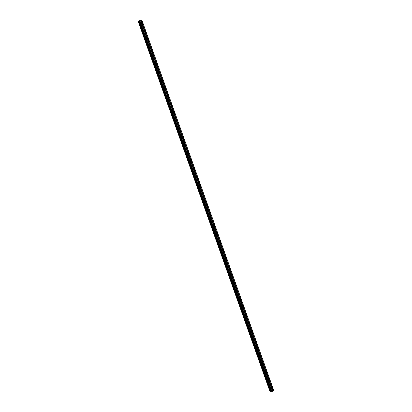 <?xml version="1.0" encoding="UTF-8"?>
<svg xmlns="http://www.w3.org/2000/svg" width="412" height="412" viewBox="0 0 412 412"><rect width="100%" height="100%" fill="white"/><g stroke="black" fill="none" stroke-linecap="round" stroke-linejoin="round"><path stroke-width="0.62" d="M144.262 31.163L143.762 30.555L144.267 31.76L144.262 31.163M147.151 39.279L146.657 38.671L147.156 39.876L147.151 39.279M150.04 47.395L149.546 46.788L149.551 47.385L150.045 47.993L150.04 47.395M152.929 55.512L152.435 54.904L152.44 55.496L152.94 56.109L152.929 55.512M155.818 63.628L155.324 63.015L155.329 63.613L155.829 64.221L155.818 63.628M158.713 71.74L158.213 71.132L158.718 72.337L158.713 71.74M161.602 79.856L161.102 79.248L161.107 79.846L161.607 80.453L161.602 79.856M164.491 87.972L163.991 87.365L164.496 88.57L164.491 87.972M167.38 96.089L166.881 95.476L166.886 96.073L167.385 96.681L167.38 96.089M170.269 104.2L169.77 103.592L170.274 104.797L170.269 104.2M173.158 112.316L172.659 111.709L173.164 112.914L173.158 112.316M176.048 120.433L175.553 119.825L175.558 120.422L176.053 121.03L176.048 120.433M178.937 128.549L178.442 127.936L178.447 128.534L178.942 129.141L178.937 128.549M181.826 136.66L181.332 136.053L181.337 136.65L181.836 137.258L181.826 136.66M184.715 144.777L184.221 144.169L184.226 144.767L184.725 145.374L184.715 144.777M187.609 152.893L187.11 152.285L187.115 152.883L187.615 153.491L187.609 152.893M190.499 161.01L189.999 160.402L190.004 160.994L190.504 161.602L190.499 161.01M193.388 169.121L192.888 168.513L193.393 169.718L193.388 169.121M196.277 177.237L195.777 176.63L196.282 177.835L196.277 177.237M199.166 185.354L198.666 184.746L199.171 185.951L199.166 185.354M202.055 193.47L201.561 192.862L201.566 193.455L202.06 194.062L202.055 193.47M204.944 201.581L204.45 200.974L204.455 201.571L204.949 202.179L204.944 201.581M141.373 23.051L140.873 22.444L141.378 23.649L141.373 23.051M145.704 31.199L145.204 30.591L145.209 31.188L145.709 31.796L145.704 31.199M148.593 39.315L148.093 38.707L148.598 39.913L148.593 39.315M151.482 47.431L150.983 46.824L151.487 48.029L151.482 47.431M154.371 55.548L153.872 54.935L154.376 56.14L154.371 55.548M157.26 63.659L156.766 63.051L157.266 64.257L157.26 63.659M160.15 71.776L159.655 71.168L159.66 71.765L160.155 72.373L160.15 71.776M163.039 79.892L162.544 79.284L162.549 79.882L163.049 80.489L163.039 79.892M165.928 88.008L165.433 87.395L165.439 87.993L165.938 88.601L165.928 88.008M168.822 96.12L168.323 95.512L168.827 96.717L168.822 96.12M171.711 104.236L171.212 103.628L171.217 104.226L171.716 104.833L171.711 104.236M174.6 112.352L174.101 111.745L174.106 112.342L174.606 112.95L174.6 112.352M177.49 120.469L176.99 119.861L177.495 121.061L177.49 120.469M180.379 128.58L179.879 127.972L180.384 129.177L180.379 128.58M183.268 136.696L182.773 136.089L183.273 137.294L183.268 136.696M186.157 144.813L185.663 144.205L185.668 144.803L186.162 145.41L186.157 144.813M189.046 152.929L188.552 152.322L188.557 152.914L189.057 153.522L189.046 152.929M191.935 161.041L191.441 160.433L191.446 161.03L191.946 161.638L191.935 161.041M194.83 169.157L194.33 168.549L194.835 169.754L194.83 169.157M197.719 177.273L197.219 176.666L197.224 177.263L197.724 177.871L197.719 177.273M200.608 185.39L200.108 184.782L200.613 185.987L200.608 185.39M203.497 193.506L202.998 192.893L203.003 193.491L203.502 194.098L203.497 193.506M206.386 201.617L205.887 201.01L206.391 202.215L206.386 201.617M142.815 23.087L142.315 22.475L142.32 23.072L142.82 23.68L142.815 23.087M207.833 209.698L207.339 209.09L207.344 209.687L207.844 210.295L207.833 209.698M210.723 217.814L210.228 217.206L210.233 217.804L210.733 218.412L210.723 217.814M213.617 225.93L213.117 225.323L213.622 226.528L213.617 225.93M216.506 234.042L216.006 233.434L216.012 234.031L216.511 234.639L216.506 234.042M219.395 242.158L218.896 241.55L219.4 242.756L219.395 242.158M222.284 250.275L221.785 249.667L222.289 250.872L222.284 250.275M225.173 258.391L224.674 257.783L225.179 258.988L225.173 258.391M228.063 266.507L227.563 265.894L228.068 267.1L228.063 266.507M230.952 274.619L230.457 274.011L230.463 274.608L230.957 275.216L230.952 274.619M233.841 282.735L233.347 282.127L233.352 282.725L233.846 283.332L233.841 282.735M236.73 290.851L236.236 290.244L236.241 290.836L236.74 291.449L236.73 290.851M239.619 298.968L239.125 298.355L239.13 298.952L239.63 299.56L239.619 298.968M242.513 307.079L242.014 306.471L242.019 307.069L242.519 307.676L242.513 307.079M245.403 315.195L244.903 314.588L245.408 315.793L245.403 315.195M248.292 323.312L247.792 322.704L248.297 323.909L248.292 323.312M251.181 331.428L250.681 330.815L250.687 331.413L251.186 332.021L251.181 331.428M254.07 339.539L253.571 338.932L254.075 340.137L254.07 339.539M256.959 347.656L256.46 347.048L256.964 348.253L256.959 347.656M259.848 355.772L259.354 355.165L259.359 355.762L259.854 356.37L259.848 355.772M262.738 363.889L262.243 363.281L262.743 364.481L262.738 363.889M265.627 372L265.132 371.392L265.137 371.99L265.637 372.597L265.627 372M268.516 380.116L268.021 379.509L268.027 380.106L268.526 380.714L268.516 380.116M271.41 388.233L270.911 387.625L270.916 388.222L271.415 388.83L271.41 388.233M209.275 209.734L208.776 209.126L209.281 210.331L209.275 209.734M212.165 217.85L211.67 217.242L212.17 218.448L212.165 217.85M215.054 225.967L214.559 225.354L214.564 225.951L215.059 226.559L215.054 225.967M217.943 234.078L217.448 233.47L217.454 234.067L217.953 234.675L217.943 234.078M220.832 242.194L220.338 241.587L220.343 242.184L220.842 242.792L220.832 242.194M223.726 250.311L223.227 249.703L223.232 250.3L223.731 250.908L223.726 250.311M226.615 258.427L226.116 257.814L226.121 258.412L226.621 259.019L226.615 258.427M229.505 266.538L229.005 265.931L229.51 267.136L229.505 266.538M232.394 274.655L231.894 274.047L232.399 275.252L232.394 274.655M235.283 282.771L234.783 282.163L235.288 283.368L235.283 282.771M238.172 290.887L237.673 290.28L238.177 291.48L238.172 290.887M241.061 298.999L240.567 298.391L240.572 298.988L241.066 299.596L241.061 298.999M243.95 307.115L243.456 306.507L243.461 307.105L243.956 307.713L243.95 307.115M246.84 315.232L246.345 314.624L246.35 315.221L246.85 315.829L246.84 315.232M249.729 323.348L249.234 322.74L249.239 323.332L249.739 323.94L249.729 323.348M252.623 331.459L252.123 330.851L252.129 331.449L252.628 332.057L252.623 331.459M255.512 339.576L255.013 338.968L255.018 339.565L255.517 340.173L255.512 339.576M258.401 347.692L257.902 347.084L258.406 348.289L258.401 347.692M261.29 355.808L260.791 355.201L261.296 356.406L261.29 355.808M264.18 363.92L263.68 363.312L264.185 364.517L264.18 363.92M267.069 372.036L266.574 371.428L266.579 372.026L267.074 372.633L267.069 372.036M269.958 380.152L269.463 379.545L269.963 380.75L269.958 380.152M272.847 388.269L272.353 387.661L272.358 388.253L272.857 388.866L272.847 388.269M273.002 390.72L272.347 390.7L140.621 20.621L139.874 20.6L139.41 20.749L271.178 390.797L269.917 391.343L272.27 391.4L273.856 390.705L273.002 390.72L141.234 20.667L140.631 20.652M141.342 20.636L207.205 205.665L207.962 205.686L142.083 20.652L141.234 20.667M269.917 391.343L138.144 21.29L138.535 21.115L204.414 206.124L204.069 206.268L138.185 21.259M139.39 20.78L138.535 21.115M271.158 390.818L139.41 20.749M205.753 205.609L206.5 205.629L205.753 205.609L139.874 20.6M272.389 390.669L271.178 390.797M207.205 205.665L273.11 390.689M207.962 205.665L207.221 205.645M270.303 391.163L204.414 206.124M138.885 21.033L270.653 391.086M139.215 20.894L270.983 390.947M271.642 390.653L205.763 205.639L206.51 205.66M207.231 205.676L207.978 205.696L273.856 390.705M269.958 391.312L204.079 206.299L204.424 206.155M271.585 390.669L139.817 20.615M204.064 206.288L204.434 206.134M139.297 20.832L271.065 390.885M271.353 390.736L139.586 20.682M271.297 390.751L139.524 20.698"/></g></svg>
